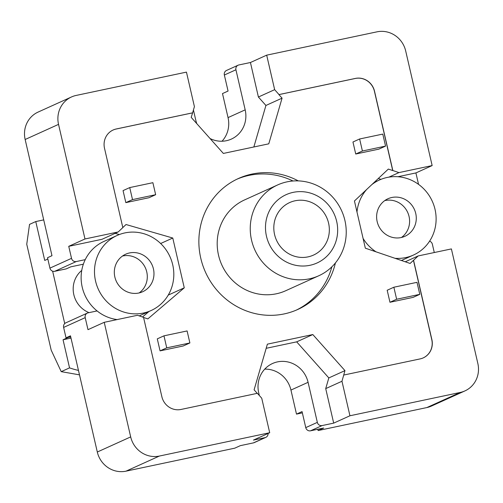 <?xml version="1.0" encoding="UTF-8"?>
<svg xmlns="http://www.w3.org/2000/svg" width="503" height="503" viewBox="0 0 503 503"><rect width="100%" height="100%" fill="white"/><g stroke="black" fill="none" stroke-linecap="round" stroke-linejoin="round"><path stroke-width="0.75" d="M274.575 234.536A28.841 27.539 -114.4 0 1 289.684 202.552A28.841 27.539 -114.4 0 1 328.578 223.118A28.841 27.539 -114.4 0 1 313.476 255.096A28.841 27.539 -114.4 0 1 274.575 234.536M336.677 221.402A37.492 35.807 -114.4 0 1 309.993 265.288A37.492 35.807 -114.4 0 1 266.477 236.247A37.492 35.807 -114.4 0 1 293.161 192.366A37.492 35.807 -114.4 0 1 336.677 221.402M344.913 220.471A49.847 47.609 -114.4 0 1 318.801 275.751A49.847 47.609 -114.4 0 1 251.563 240.201A49.847 47.609 -114.4 0 1 277.675 184.922A49.847 47.609 -114.4 0 1 344.913 220.471M122.462 256.052A20.598 19.674 -114.4 0 1 146.757 271.922A20.598 19.674 -114.4 0 1 139.161 292.928M153.434 268.904A20.598 19.674 -114.4 0 1 142.645 291.746A20.598 19.674 -114.4 0 1 114.86 277.059A20.598 19.674 -114.4 0 1 125.649 254.216A20.598 19.674 -114.4 0 1 153.434 268.904M95.576 281.133A41.196 39.347 -114.4 0 1 117.155 235.448A41.196 39.347 -114.4 0 1 172.724 264.823A41.196 39.347 -114.4 0 1 151.145 310.508A41.196 39.347 -114.4 0 1 95.576 281.133M84.988 238.969L118.218 231.946L122.826 227.608L104.511 148.272A16.48 15.738 65.6 0 1 113.137 130A16.48 15.738 65.6 0 1 116.237 128.982L192.611 112.835L194.416 106.63L186.45 72.118L76.129 95.438A24.716 23.61 65.6 0 0 71.483 96.966A24.716 23.61 65.6 0 0 58.537 124.373L84.988 238.969L68.741 246.325L71.52 258.347A4.118 3.936 65.6 0 0 76.299 261.535L85.233 259.649A41.196 39.347 -114.4 0 1 103.8 241.497L117.155 235.448M85.233 259.649A41.196 39.347 65.6 0 0 82.222 287.182A41.196 39.347 65.6 0 0 97.079 310.936L88.144 312.822A4.118 3.936 65.6 0 0 85.208 317.644L87.987 329.666L104.234 322.31L137.457 315.287L143.544 317.362L161.859 396.697A16.48 15.738 65.6 0 0 180.992 409.461L257.366 393.315L261.736 398.219L269.702 432.731L253.455 440.087L265.024 437.641A4.118 3.936 65.6 0 0 268.061 433.473M415.736 213.448A20.598 19.674 -114.4 0 1 404.946 236.291A20.598 19.674 -114.4 0 1 377.162 221.603A20.598 19.674 -114.4 0 1 387.951 198.76A20.598 19.674 -114.4 0 1 415.736 213.448M401.457 237.473A20.598 19.674 65.6 0 0 409.058 216.472A20.598 19.674 65.6 0 0 384.764 200.603M356.985 212.008A41.196 39.347 -114.4 0 1 366.649 189.493M371.88 184.57A41.196 39.347 -114.4 0 1 379.457 179.992A41.196 39.347 -114.4 0 1 435.026 209.367A41.196 39.347 -114.4 0 1 413.441 255.052A41.196 39.347 -114.4 0 1 395.05 258.316M89.031 312.633A24.716 23.61 -114.4 0 1 73.834 294.701A24.716 23.61 -114.4 0 1 81.75 270.425M331.867 266.816A71.891 68.66 -114.4 0 1 296.28 310.118M335.413 262.943A71.891 68.66 -114.4 0 1 297.738 309.483A71.891 68.66 -114.4 0 1 200.772 258.221A71.891 68.66 -114.4 0 1 238.428 178.502A71.891 68.66 -114.4 0 1 298.254 180.891M318.801 275.751L285.748 290.715A49.847 47.609 -114.4 0 1 218.516 255.172A49.847 47.609 -114.4 0 1 244.628 199.892L277.675 184.922M253.852 146.983L265.924 105.46L258.404 97.022L250.437 62.51L238.862 64.956A4.118 3.936 65.6 0 0 238.089 65.214L226.513 70.451A4.118 3.936 65.6 0 0 224.357 75.022L228.06 91.049L222.496 93.571L228.041 117.608A26.37 25.181 -114.4 0 1 222.012 141.23M317.795 429.273L318.091 430.555L426.871 407.562A24.716 23.61 65.6 0 0 431.517 406.034L464.904 390.919A24.716 23.61 65.6 0 0 477.85 363.506L451.392 248.916L418.169 255.939L405.242 261.793M264.741 369.127A26.37 25.181 -114.4 0 1 290.948 390.07L296.493 414.114L302.353 412.869M70.716 336.847L66.025 337.84L70.477 335.822L97.305 452.021A24.716 23.61 65.6 0 0 125.995 471.166L234.775 448.173L240.34 445.652L253.455 442.879A4.118 3.936 65.6 0 0 254.229 442.627L265.804 437.384M76.299 261.535L54.714 271.312L66.283 268.866L70.734 266.848L83.36 264.182M71.483 96.966L38.096 112.081A24.716 23.61 65.6 0 0 25.15 139.494L51.979 255.687L47.527 257.706L49.929 268.124A4.118 3.936 -114.4 0 0 54.714 271.312M236.988 179.175A71.891 68.66 -114.4 0 1 293.01 180.998M143.569 317.456L147.825 318.908L184.268 287.829L172.774 238.026L126.033 224.527L122.814 227.563M426.871 407.562L460.258 392.441L349.937 415.767L341.971 381.255L344.964 370.617L312.816 334.552L267.382 344.159L254.103 389.825L257.234 393.34M423.186 357.91A16.48 15.738 65.6 0 0 431.763 339.657L413.447 260.328L410.127 263.459L365.335 248.18L354.439 200.986L388.335 169.071L392.73 170.574L374.414 91.238A16.48 15.738 65.6 0 0 355.281 78.474L278.907 94.621L282.064 98.154L265.924 105.46M192.611 112.835L191.197 117.369L223.351 153.434L268.778 143.827L282.064 98.154M192.498 112.886L116.124 129.032A16.48 15.738 65.6 0 0 113.087 130.026M359.632 138.979L352.955 142.003L355.734 154.019L378.878 149.127L385.556 146.103L382.777 134.087L359.632 138.979L362.411 151.001L385.556 146.103M393.862 287.226L387.184 290.25L389.957 302.272L413.101 297.38L419.779 294.356L417.006 282.334L393.862 287.226L396.634 299.247L419.779 294.356M163.965 335.834L157.288 338.859L160.061 350.874L183.205 345.982L189.883 342.958L187.103 330.943L163.965 335.834L166.738 347.85L189.883 342.958M129.736 187.581L123.059 190.606L125.832 202.627L148.976 197.729L155.653 194.711L152.881 182.69L129.736 187.581L132.509 199.603L155.653 194.711M104.234 322.31L130.686 436.906A24.716 23.61 65.6 0 0 159.382 456.051L269.702 432.731M460.258 392.441A24.716 23.61 65.6 0 0 464.904 390.919M343.775 375.043L420.15 358.897A16.48 15.738 65.6 0 0 423.243 357.885A16.48 15.738 65.6 0 0 431.876 339.607L413.56 260.277L418.169 255.939M274.651 89.666L266.684 55.154L377.005 31.834A24.716 23.61 65.6 0 1 405.695 50.979L432.152 165.575L398.929 172.598L392.837 170.523L374.521 91.188A16.48 15.738 65.6 0 0 355.395 78.424L279.02 94.57L274.651 89.666L258.404 97.022M118.218 231.946L101.971 239.302L68.741 246.325M119.312 234.549L115.124 233.342M172.774 238.026L160.646 243.515M184.268 287.829L168.241 295.085M142.494 317.003L148.938 311.508M66.025 337.84L63.623 327.422A4.118 3.936 -114.4 0 1 65.78 322.851L87.365 313.08M70.741 336.96L67.924 337.438M64.724 323.567L52.626 271.174M43.711 219.886L35.763 221.565L29.532 224.388L26.741 244.244L51.193 350.145L61.221 371.648L69.546 367.875L63.051 339.764L67.949 337.551M47.829 259.032L44.736 260.435L35.763 221.565M69.546 367.875A80.75 77.116 65.6 0 0 78.455 370.397M61.221 371.648L79.487 374.854M70.998 338.085L63.051 339.764M259.353 395.547L258.712 392.749A26.37 25.181 65.6 0 1 272.519 363.512A26.37 25.181 65.6 0 1 308.081 382.311L317.336 422.375A4.118 3.936 65.6 0 0 322.115 425.569L333.69 423.124L325.718 388.612L328.83 377.923L296.676 341.858L266.175 348.309M238.089 65.214A4.118 3.936 65.6 0 0 235.932 69.779L245.181 109.849A26.37 25.181 65.6 0 1 231.367 139.086A26.37 25.181 65.6 0 1 210.084 138.551M193.435 110.006L195.805 120.286A26.37 25.181 65.6 0 0 196.824 123.675M117.124 319.587A41.196 39.347 -114.4 0 1 97.079 310.936M418.546 184.375L415.906 172.931L397.892 176.735M380.941 179.357L378.35 178.477M429.587 241.17A4.118 3.936 65.6 0 1 432.373 244.251L434.284 252.531M296.493 414.114L302.058 411.592L305.761 427.619A4.118 3.936 65.6 0 0 310.546 430.807L323.655 428.034L318.091 430.555M349.937 415.767L333.69 423.124M341.971 381.255L325.718 388.612M344.964 370.617L328.83 377.923M312.816 334.552L296.676 341.858M398.929 172.598L388.901 177.138M432.152 165.575L415.906 172.931M376.018 251.821A41.196 39.347 -114.4 0 1 363.084 238.441M266.684 55.154L250.437 62.51M355.734 154.019L362.411 151.001M389.957 302.272L396.634 299.247M160.061 350.874L166.738 347.85M125.832 202.627L132.509 199.603M97.305 452.021L130.686 436.906M85.208 317.644L63.623 327.422M25.15 139.494L58.537 124.373M71.52 258.347L49.929 268.124M253.455 442.879L265.024 437.641M125.995 471.166L159.382 456.051M290.948 390.07L308.081 382.311M305.761 427.619L317.336 422.375M310.546 430.807L322.115 425.569M228.041 117.608L245.181 109.849M224.357 75.022L235.932 69.779M374.219 182.369L379.457 179.992M401.438 260.491L413.441 255.052M151.145 310.508L139.249 315.897"/></g></svg>

